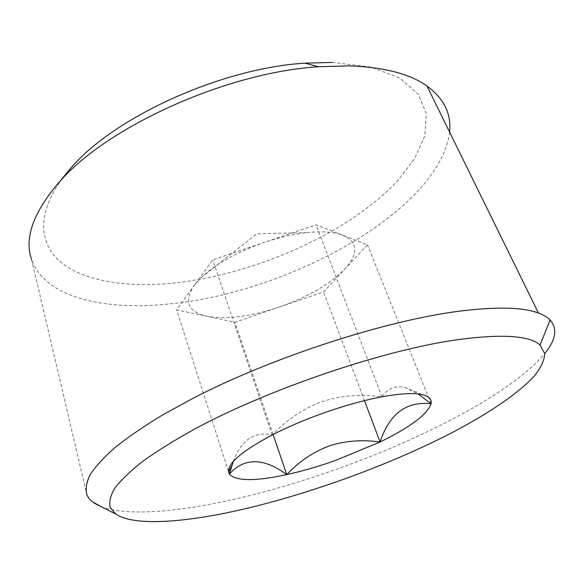 <?xml version="1.0" encoding="UTF-8"?>
<svg xmlns="http://www.w3.org/2000/svg" width="584" height="584" viewBox="0 0 584 584"><rect width="100%" height="100%" fill="white"/><g stroke="black" fill="none" stroke-linecap="round" stroke-linejoin="round"><path stroke-width="0.44" stroke-dasharray="2.92 2.19" d="M279.283 307.075C250.551 316.652 226.402 319.725 206.853 316.28L176.631 309.819L193.961 285.824C183.836 301.76 188.128 311.914 206.853 316.28L234.877 322.273L281.094 306.447C308.899 296.431 330.106 284.014 344.721 269.188C358.678 253.741 358.036 242.418 342.779 235.206C334.055 231.877 321.893 231.03 306.308 232.673C293.066 234.177 279.115 237.396 264.45 242.331L262.34 243.053C236.118 252.543 215.824 263.975 201.473 277.342L193.961 285.824L212.678 259.895L316.002 224.84L367.475 244.769L323.529 291.934L279.283 307.075M364.489 400.624L323.529 291.934M273.086 434.496L234.877 322.273M229.308 474.062L228.607 471.872M228.475 471.463L176.631 309.819M431.065 403.756L367.475 244.769M233.308 461.491C241.192 439.978 254.164 431.131 272.217 434.949C286.306 420.283 302.183 409.435 319.849 402.412C339.326 395.675 360.029 393.813 381.958 396.813C387.688 388.338 395.302 385.221 404.8 387.477L418.297 394.01M381.958 396.813L316.002 224.84M272.217 434.949L212.678 259.895M332.303 62.422L370.782 67.058L399.748 78.088L418.275 94.192L426.378 113.909L424.794 135.809L414.618 158.636L397.149 181.339C347.56 233.841 253.909 274.998 171.82 283.284C126.692 287.532 85.578 281.459 61.984 263.15C38.858 244.762 35.88 213.248 63.517 176.923M449.614 132.123C439.54 210.284 290.365 292.022 170.827 303.797C104.894 311.111 44.712 297.767 31.558 259.442L86.914 494.882M101.47 506.817C126.48 516.161 175.799 512.146 230.162 500.152C348.356 474.296 499.021 408.201 544.748 353.561M201.473 277.342L256.843 233.848L306.301 232.673M404.8 387.477L422.634 394.748"/><path stroke-width="0.88" d="M418.297 394.01L431.065 403.756C406.428 401.018 389.433 413.764 380.075 441.986C362.883 439.584 346.531 440.701 331.004 445.329C314.433 451.118 299.68 460.871 286.744 474.595L273.086 434.496M286.744 474.595C263.545 457.608 244.397 457.433 229.308 474.062C235.921 481.245 255.062 481.42 286.744 474.595C302.512 471.098 318.959 466.317 336.085 460.25L380.075 441.986L364.489 400.624M228.607 471.872L228.475 471.463M380.075 441.986C410.253 427.225 427.247 414.479 431.065 403.756C431.977 399.405 429.167 396.405 422.634 394.748C414.114 392.747 400.558 393.434 381.958 396.813C364.219 400.157 344.903 405.508 324.011 412.844C305.023 419.604 287.759 426.97 272.217 434.949C242.258 450.921 227.694 463.273 228.534 472.003L229.308 474.062L233.308 461.491M63.517 176.923L70.606 168.375C113.391 117.559 220.891 68.211 304.906 63.16L332.303 62.422M31.558 259.442C24.199 238.403 33.076 213.036 58.181 183.361C104.726 127.852 225.548 72.445 318.63 66.744L348.882 65.868C383.688 67.08 409.712 73.781 426.948 85.965C443.993 98.572 451.549 113.96 449.614 132.123M240.812 509.774C310.965 493.641 391.156 464.316 453.834 431.729C489.071 413.07 517.847 393.726 533.922 376.454C540.784 368.037 544.39 360.43 544.755 353.612L540.039 345.034C529.418 335.391 501.247 333.705 455.527 339.968C382.06 350.604 268.509 389.156 194.888 428.941C174.711 440.102 157.432 450.833 143.043 461.119C130.473 470.996 121.078 479.997 114.851 488.122C110.398 495.655 108.858 502.123 110.208 507.511L115.763 514.073C133.765 526.345 184.033 522.716 240.812 509.774M544.748 353.561C555.931 339.903 557.713 328.712 550.099 319.988C547.427 317.243 543.551 314.929 538.47 313.053C522.892 307.191 496.539 306.563 459.411 311.17C385.907 320.514 273.692 356.751 194.26 397.631L162.775 414.837C144.044 426.189 128.166 437.051 115.136 447.432C103.821 457.396 95.477 466.514 90.104 474.777C86.374 482.494 85.308 489.195 86.914 494.882L88.724 498.086L91.922 501.474L101.47 506.817M231.76 465.857L228.534 472.003M70.606 168.375L58.181 183.361M304.906 63.16L318.63 66.744M426.948 85.965L538.47 313.053M540.039 345.034L550.099 319.988M115.763 514.073L93.915 502.985"/></g></svg>
